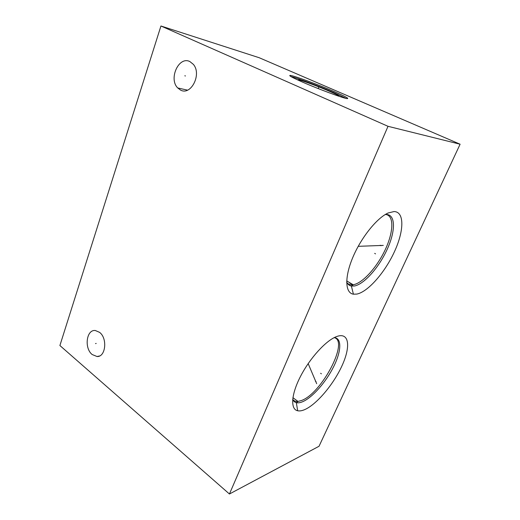 <?xml version="1.0" encoding="UTF-8"?>
<svg xmlns="http://www.w3.org/2000/svg" width="520" height="520" viewBox="0 0 520 520"><rect width="100%" height="100%" fill="white"/><g stroke="black" fill="none" stroke-linecap="round" stroke-linejoin="round"><path stroke-width="0.78" d="M160.94 26L59.898 345.534L229.437 494L319.039 446.257L460.103 144.216L259.181 57.72L160.94 26L388.011 126.308L460.103 144.216M229.437 494L388.011 126.308M180.427 89.992L177.749 87.958C168.35 78.956 178.808 55.718 189.904 61.587L193.33 64.337C202.111 74.224 190.814 96.174 180.427 89.992M92.177 354.536C83.993 348.218 86.431 329.257 95.342 330.525L99.58 332.358C107.718 338.344 105.684 357.188 97.038 356.519L92.177 354.536M356.85 294.079L353.412 294.19C345.176 293.053 344.357 277.531 352.749 257.582C361.056 237.653 377.026 217.789 388.265 212.947L394.069 211.556C404.638 211.75 404.072 230.952 394.44 251.7C384.93 272.461 368.05 291.831 356.85 294.079M304.74 409.598C301.997 410.787 299.644 411.177 297.674 410.768C290.271 409.338 291.103 394.511 300.573 376.266C309.966 358.033 325.975 340.568 336.356 336.661L337.876 336.141C349.414 332.826 350.597 347.262 341.946 365.879C333.437 384.462 316.719 404.385 304.74 409.598M302.419 82.05C291.876 77.389 287.911 75.192 290.524 75.452C294.846 75.992 318.409 84.728 334.081 91.54C345.183 96.376 349.518 98.735 347.081 98.612C343.298 98.26 318.331 89.031 302.419 82.05M291.031 76.629C296.94 77.877 318.923 86.086 333.691 92.508L346.171 98.436M297.96 80.061C297.661 79.71 298.266 79.729 299.78 80.119C304.642 81.341 319.384 86.885 329.31 91.208C335.816 94.042 339.021 95.693 338.923 96.161L338.774 96.2M318.65 87.425L319.014 86.509M318.435 87.978L318.201 88.576M374.673 253.383L375.525 253.858L374.673 253.383M380.192 245.258L381.05 245.726M383.279 245.394L358.209 246.324M320.619 373.276L321.386 373.809L320.619 373.276M315.322 381.128L316.089 381.667M316.673 383.688L308.165 363.584M349.635 282.939L353.022 284.954M185.471 75.959L184.802 75.79M96.2 343.441L95.517 343.571M334.159 337.656C342.037 337.942 341.4 351.234 333.645 366.678C325.962 382.122 312.312 397.703 302.497 401.778C300.099 402.766 298.051 403.059 296.342 402.662C294.671 402.246 293.456 401.154 292.702 399.38C293.911 401.011 295.685 401.687 298.012 401.44L301.6 400.465C321.744 393.269 349.278 340.99 334.243 337.656M346.691 282.341C348.225 284.362 350.389 285.161 353.191 284.745L353.385 284.713C362.798 283.075 376.987 267.254 385.164 249.828C393.432 232.421 394.303 215.904 385.996 214.506M346.691 282.074C347.718 284.317 349.278 285.636 351.384 286.033L354.38 286.007C364.15 284.271 378.976 267.436 387.205 249.301C395.558 231.179 395.746 214.572 386.418 214.5L385.19 214.578M290.524 75.452L290.257 76.141M300.105 81.029L299.78 80.119M353.412 294.19L351.384 286.033L353.191 284.745L346.716 280.891M297.674 410.768L296.342 402.662L298.012 401.44L292.903 397.69M187.519 90.148L177.749 87.958M99.483 355.992L97.038 356.519"/></g></svg>
